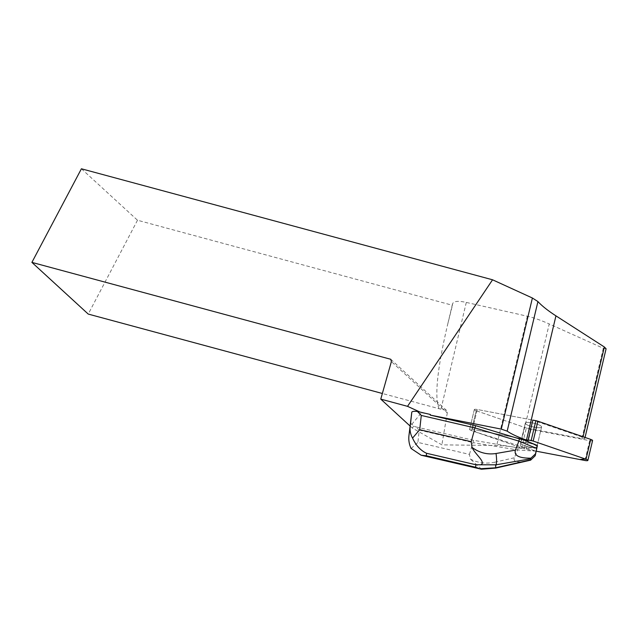 <?xml version="1.0" encoding="UTF-8"?>
<svg xmlns="http://www.w3.org/2000/svg" width="638" height="638" viewBox="0 0 638 638"><rect width="100%" height="100%" fill="white"/><g stroke="black" fill="none" stroke-linecap="round" stroke-linejoin="round"><path stroke-width="0.48" stroke-dasharray="3.19 2.39" d="M541.495 427.189A8.366 1.874 -166.6 0 0 541.59 427.005A8.366 1.874 -166.6 0 0 533.878 423.249A8.366 1.874 -166.6 0 0 525.305 423.138A8.366 1.874 -166.6 0 0 532.57 426.782A8.366 1.874 -166.6 0 0 541.495 427.189M592.574 440.571A3.485 0.782 13.4 0 1 589.664 440.667L531.039 429.462A3.485 0.782 13.4 0 1 529.022 428.935L476.179 410.744A3.485 0.782 13.4 0 1 474.321 409.572A3.485 0.782 13.4 0 1 477.232 409.476L532.858 420.107L477.232 409.476L472.527 429.318A3.485 0.782 -166.6 0 0 469.616 429.414A3.485 0.782 -166.6 0 0 471.474 430.586L524.316 448.769A3.485 0.782 -166.6 0 0 526.326 449.304L536.327 451.21L474.425 431.599L477.599 430.283L528.152 439.941L472.527 429.318L520.034 438.394L519.89 439.016M536.789 447.031A8.366 1.874 -166.6 0 0 536.885 446.839A8.366 1.874 -166.6 0 0 529.173 443.091A8.366 1.874 -166.6 0 0 520.6 442.979A8.366 1.874 -166.6 0 0 527.857 446.624A8.366 1.874 -166.6 0 0 536.789 447.031M606.092 348.755L603.301 348.276L549.238 323.968L519.763 448.139L521.461 448.466L473.508 440.3L415.761 426.878L419.214 430.1L417.914 442.405L469.432 454.376L470.397 459.089C477.974 462.989 486.108 464.017 494.809 462.191A14.052 0.526 -102.7 0 1 495.71 468.085M410.29 422.827L413.767 426.128L415.761 426.878M413.767 426.128L412.22 427.986L441.871 444.853L496.683 445.499A44.804 10.025 -166.6 0 1 519.763 448.139M411.693 424.461L421.479 412.722L420.083 412.084M412.22 427.986L409.963 425.913M430.371 414.477L421.479 412.722M521.461 448.466L526.318 428.002L581.856 438.609A3.517 0.79 13.4 0 0 584.791 438.513A3.517 0.79 13.4 0 0 582.917 437.333L532.858 420.107M519.444 447.772L519.587 447.142L471.474 430.586L476.179 410.744L526.318 428.002M476.179 410.744A3.485 0.782 13.4 0 1 474.321 409.572A3.485 0.782 13.4 0 1 477.232 409.476L472.527 429.318A3.485 0.782 -166.6 0 0 469.616 429.414A3.485 0.782 -166.6 0 0 471.474 430.586L476.179 410.744M538.36 427.707A8.366 1.874 -166.6 0 0 541.59 427.005A8.366 1.874 -166.6 0 0 533.878 423.249A8.366 1.874 -166.6 0 0 525.305 423.138A8.366 1.874 -166.6 0 0 529.62 425.905A8.366 1.874 -166.6 0 0 538.36 427.707M523.83 442.27A8.366 1.874 -166.6 0 0 520.6 442.979A8.366 1.874 -166.6 0 0 524.914 445.747A8.366 1.874 -166.6 0 0 533.647 447.549A8.366 1.874 -166.6 0 0 536.885 446.839A8.366 1.874 -166.6 0 0 532.57 444.072A8.366 1.874 -166.6 0 0 523.83 442.27M81.409 168.783L137.497 220.238L452.446 305.275L452.494 304.039C453.387 301.144 457.98 300.602 466.29 302.412L527.363 316.233C533.671 317.684 540.96 320.26 549.238 323.968M466.29 302.412L440.946 409.197L446.568 410.465L447.294 412.89L391.389 361.602M446.568 410.465L390.783 359.29M440.946 409.197L382.353 393.486M447.294 412.89L441.871 444.853M137.497 220.238L88.235 314.071M439.08 408.806C434.326 397.283 437.174 369.211 447.621 324.582L452.446 305.275M419.214 430.1L472.965 442.589L473.508 440.3M469.432 454.376L472.965 442.589L517.625 449.973L518.168 447.685M411.087 448.49L417.914 442.405M537.029 448.275L519.587 447.142M536.335 451.194L517.625 449.973L514.348 457.773C512.896 462.04 517.53 463.021 528.256 460.732M520.034 438.394L523.048 439.622M481.57 469.209L470.397 459.089M529.022 428.935L524.316 448.769M589.664 440.667L584.958 460.5M526.326 449.304L531.039 429.462M583.052 436.759L582.917 437.333M603.301 348.276L581.856 438.609M527.363 316.233L496.683 445.499M494.809 462.191L514.348 457.773M474.321 409.572L469.616 429.414L474.321 409.572M525.305 423.138L520.6 442.979L525.305 423.138M541.59 427.005L536.885 446.839L541.59 427.005M585.046 437.445L584.791 438.513M452.494 304.039L447.621 324.582"/><path stroke-width="0.96" d="M528.001 440.571L526.478 440.045A44.804 10.025 -166.6 0 1 507.178 431.136L501.277 429.111L430.219 415.099L475.581 425.642L519.89 439.016L528.001 440.571L532.858 420.107L535.864 420.681A3.485 0.782 13.4 0 1 537.874 421.208L590.716 439.391A3.485 0.782 13.4 0 1 592.574 440.571L587.869 460.405A3.485 0.782 -166.6 0 0 586.011 459.232L533.169 441.049A3.485 0.782 -166.6 0 0 531.151 440.515L528.152 439.941L533.169 441.049L585.333 459.001L579.735 459.504L536.327 451.21L584.958 460.5A3.485 0.782 -166.6 0 0 587.869 460.405M420.083 412.084L407.53 406.342L492.56 279.795L532.395 298.01L501.277 429.111M409.963 425.913L380.758 399.117L407.53 406.342M430.219 415.099L430.371 414.477L417.451 411.47C413.958 411.103 412.068 411.374 411.781 412.276L410.154 427.053C409.755 430.778 410.561 434.462 412.555 438.099C415.976 445.507 420.665 450.572 426.607 453.299L475.956 464.767L495.941 464.831A14.052 2.656 -99.9 0 0 496.037 453.498C487.408 454.846 479.409 452.82 472.048 447.421L471.227 441.687L475.581 425.642M526.478 440.045L555.945 315.858L604.361 346.992L583.052 436.759M585.046 437.445L606.092 348.755L604.361 346.992M382.353 393.486L88.235 314.071L31.9 262.385L81.409 168.783L492.56 279.795M555.945 315.858C547.978 310.706 541.973 305.945 537.93 301.575L532.395 298.01M380.758 399.117L391.389 361.602L390.783 359.29L31.9 262.385M507.178 431.136L537.93 301.575M519.42 438.824L518.877 441.113L475.039 427.931L421.287 415.442L417.451 411.47M479.824 468.739L481.57 469.209L495.702 468.085A14.052 0.526 -102.7 0 1 495.527 467.798L479.824 468.739L475.605 467.239L426.264 455.763L421.2 455.245L411.087 448.49C409.157 444.375 408.448 440.068 408.95 435.571L411.781 412.276M495.702 468.085L530.633 460.157L535.21 455.747L537.419 445.483L535.465 453.897L530.912 458.172C518.989 458.236 513.829 455.548 515.432 450.125L496.037 453.498M515.432 450.125L518.877 441.113L536.725 448.402M523.048 439.622L537.419 445.483M535.21 455.747L535.465 453.897M530.664 458.786L530.505 459.902L495.527 467.798L495.941 464.831L530.664 458.786L530.912 458.172M471.227 441.687L419.708 429.717L412.555 438.099M472.048 447.421C475.055 454.344 486.93 462.821 480.374 464.855M537.874 421.208L533.169 441.049M586.011 459.232L590.716 439.391M531.151 440.515L535.864 420.681M475.956 464.767L475.605 467.239M426.264 455.763L426.607 453.299M410.154 427.053L408.95 435.571M419.708 429.717L421.287 415.442M481.379 469.209L421.208 455.221"/></g></svg>
